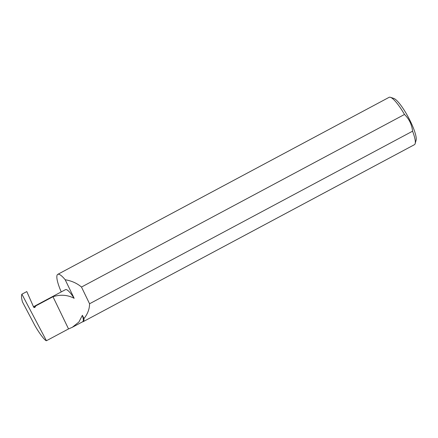 <?xml version="1.0" encoding="UTF-8"?>
<svg xmlns="http://www.w3.org/2000/svg" width="438" height="438" viewBox="0 0 438 438"><rect width="100%" height="100%" fill="white"/><g stroke="black" fill="none" stroke-linecap="round" stroke-linejoin="round"><path stroke-width="0.66" d="M68.536 328.927L52.971 296.718L35.889 305.839L35.067 307.142A0.86 0.827 -75 0 1 33.622 307.054L26.795 291.577L21.9 294.188L46.433 340.737L68.536 328.927L72.33 327.279L78.917 322.001L82.377 315.305L83.959 318.574C87.655 314.008 89.527 309.069 89.566 303.764L412.58 131.186A26.849 5.584 61.9 0 1 415.164 143.598A26.849 5.584 61.9 0 1 414.408 144.699L83.056 321.727A26.849 5.584 61.9 0 1 82.443 321.875M61.232 291.922A26.849 5.584 61.9 0 1 57.75 274.363A26.849 5.584 61.9 0 1 58.922 274.298A26.849 5.584 61.9 0 1 65.191 279.745L74.164 298.311A18.204 3.783 -118.1 0 0 66.313 289.589A18.204 3.783 -118.1 0 0 65.519 289.633L34.597 306.151L35.889 305.839M46.433 340.737C44.643 340.649 37.663 331.068 33.731 323.315L22.458 301.93C21.407 298.021 21.221 295.442 21.9 294.188M33.534 306.846L34.597 306.151M72.33 327.279L82.678 321.749A18.204 3.783 -118.1 0 0 82.377 315.305M57.75 274.363L389.103 97.329A26.849 5.584 61.9 0 1 390.274 97.263A26.849 5.584 61.9 0 1 390.439 97.313A26.849 5.584 61.9 0 1 404.498 114.466L81.484 287.043C77.055 283.271 71.624 280.84 65.191 279.745M83.959 318.574A26.849 5.584 61.9 0 1 83.056 321.727M74.164 298.311C67.633 294.862 60.57 294.331 52.971 296.718M81.484 287.043L89.566 303.764M415.164 143.598L416.1 140.242A24.271 5.048 -118.1 0 0 408.43 117.45A24.271 5.048 -118.1 0 0 393.746 98.402L390.439 97.313M404.498 114.466C409.141 118.988 411.835 124.562 412.58 131.186M33.649 306.764L35.067 307.142"/></g></svg>
